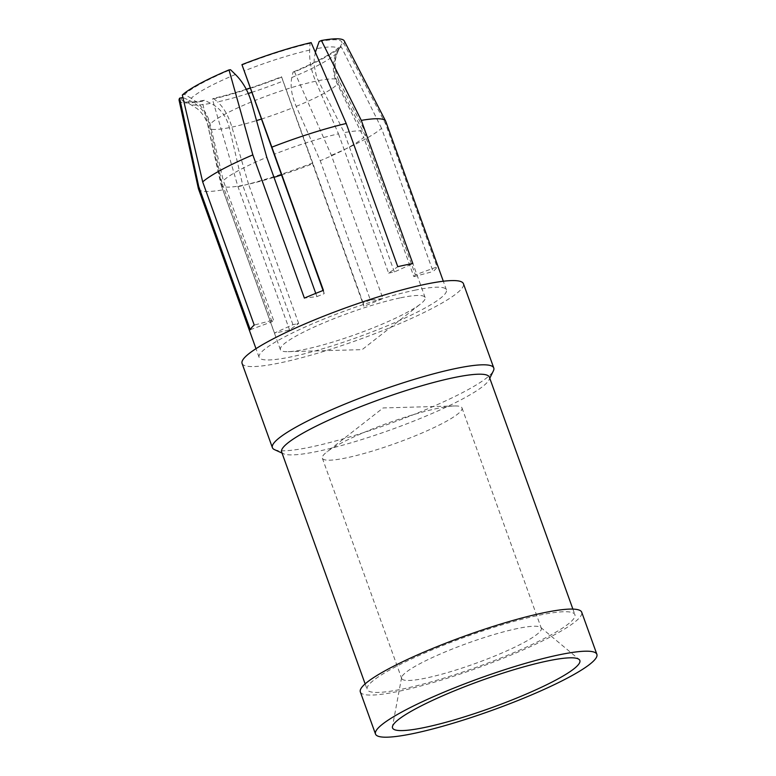 <?xml version="1.0" encoding="UTF-8"?>
<svg xmlns="http://www.w3.org/2000/svg" width="776" height="776" viewBox="0 0 776 776"><rect width="100%" height="100%" fill="white"/><g stroke="black" fill="none" stroke-linecap="round" stroke-linejoin="round"><path stroke-width="0.58" stroke-dasharray="3.88 2.91" d="M337.88 51.614C332.885 62.313 332.943 72.915 338.055 83.43L365.205 135.538L415.364 274.85L437.053 266.905L385.507 123.704L343.933 43.602L341.324 44.552L337.88 51.614A79.559 11.621 160.2 0 0 338.249 50.964A79.559 11.621 160.2 0 0 316.521 48.675M291.825 77.522C290.127 85.893 291.582 95.506 296.199 106.37L320.236 160.7A76.921 11.233 160.2 0 0 363.701 137.313L337.385 84.215C332.4 73.545 331.963 63.38 336.076 53.719L338.928 47.355L341.236 46.744A87.785 12.823 160.2 0 1 294.55 71.867L293.047 72.042L291.825 77.522A79.559 11.621 160.2 0 0 336.076 53.719M294.55 71.867L331.381 155.326L382.937 298.527L370.385 300.002L320.236 160.7M311.157 42.612L310.06 43.388L309.673 50.091C309.207 60.256 311.186 70.635 315.619 81.228L338.481 133.85A76.921 11.233 160.2 0 0 274.035 154.356M338.481 133.85L388.64 273.152L397.778 266.692M315.764 293.376L316.938 296.616L304.386 298.091M250.26 329.713L271.959 321.768A76.921 11.233 -19.8 0 1 273.472 320.003L254.227 325.076M388.64 273.152A76.921 11.233 -19.8 0 1 391.579 272.522A76.921 11.233 -19.8 0 1 394.383 271.969L412.851 263.578M242.034 65.038A85.069 12.426 -19.8 0 1 310.06 43.388M338.928 47.355A85.069 12.426 -19.8 0 1 293.047 72.042M295.743 324.096A76.921 11.233 -19.8 0 1 292.94 324.649L274.471 333.04A99.541 14.54 160.2 0 0 281.649 331.672A99.541 14.54 160.2 0 0 289.545 329.926L298.682 323.466A76.921 11.233 -19.8 0 1 295.743 324.096M370.385 300.002A76.921 11.233 -19.8 0 1 363.129 302.96L363.905 306.268A99.541 14.54 160.2 0 0 382.937 298.527M235.429 74.486A79.559 11.621 160.2 0 0 191.177 98.29C200.926 104.294 207.25 112.908 210.15 124.131L223.313 180.692A76.921 11.233 160.2 0 1 266.779 157.305M365.205 135.538A76.921 11.233 160.2 0 0 365.884 132.948A76.921 11.233 160.2 0 0 365.797 132.744A76.921 11.233 160.2 0 0 344.234 132.657L316.55 76.969L314.047 64.825L314.212 58.607L315.366 52.302M394.383 271.969L344.234 132.657M400.678 297.79A76.921 11.233 -19.8 0 1 425.132 297.518A76.921 11.233 -19.8 0 1 420.446 304.056A76.921 11.233 -19.8 0 1 304.842 349.365A76.921 11.233 -19.8 0 1 288.148 351.683A76.921 11.233 -19.8 0 1 280.388 349.636A76.921 11.233 -19.8 0 1 321.206 323.931A76.921 11.233 -19.8 0 1 400.678 297.79M298.682 323.466L248.533 184.154A76.921 11.233 160.2 0 0 273.996 177.345M281.465 174.988A76.921 11.233 160.2 0 0 312.97 163.649L281.533 76.727A85.069 12.426 -19.8 0 1 250.037 88.057M363.129 302.96L312.97 163.649M415.364 274.85A76.921 11.233 -19.8 0 1 413.85 276.615L363.701 137.313M414.772 290.214A99.541 14.54 -19.8 0 1 446.413 289.855A99.541 14.54 -19.8 0 1 393.597 323.126A99.541 14.54 -19.8 0 1 290.748 356.95A99.541 14.54 -19.8 0 1 259.097 357.3A99.541 14.54 -19.8 0 1 311.923 324.029A99.541 14.54 -19.8 0 1 414.772 290.214M237.989 186.735A99.541 14.54 160.2 0 0 312.35 163.076L281.62 77.125A87.785 12.823 160.2 0 1 212.401 99.153L237.989 186.735L289.545 329.926M312.35 163.076L363.905 306.268M331.381 155.326A99.541 14.54 160.2 0 0 381.54 128.341L433.086 271.532A99.541 14.54 160.2 0 0 437.053 266.905M385.507 123.704A99.541 14.54 160.2 0 0 385.769 121.395M271.959 321.768L221.8 182.467A76.921 11.233 160.2 0 0 221.073 184.853A76.921 11.233 160.2 0 0 221.131 185.057A76.921 11.233 160.2 0 0 242.781 185.348L229.356 127.642C226.417 116.245 220.209 108.145 210.732 103.334L204.389 100.259A85.069 12.426 -19.8 0 1 183.243 101.113A85.069 12.426 -19.8 0 1 182.244 97.213L189.373 100.395A79.559 11.621 160.2 0 0 190.168 104.275A79.559 11.621 160.2 0 0 210.732 103.334M189.373 100.395C200.014 105.371 206.717 113.538 209.481 124.917L221.8 182.467M316.938 296.616A76.921 11.233 -19.8 0 1 324.193 293.658L323.417 290.35M413.85 276.615L433.086 271.532M179.12 100.385A87.785 12.823 160.2 0 0 202.167 101.258L222.916 189.848L274.471 333.04M198.443 188.83A99.541 14.54 160.2 0 0 222.916 189.848M191.177 98.29L184.639 94.41A85.069 12.426 -19.8 0 1 230.52 69.724M184.639 94.41L182.331 95.021M343.933 43.602A87.785 12.823 160.2 0 0 344.272 40.924M246.264 89.279A85.069 12.426 -19.8 0 1 213.497 98.377L217.571 101.918A79.559 11.621 160.2 0 0 248.281 93.469M381.54 128.341L341.236 46.744M248.533 184.154L231.917 127.119C228.464 115.828 223.692 107.427 217.571 101.918M319.178 41.506A85.069 12.426 -19.8 0 1 341.566 44.106A85.069 12.426 -19.8 0 1 341.324 44.552M204.389 100.259L202.167 101.258M212.401 99.153L213.497 98.377M292.94 324.649L242.781 185.348M273.472 320.003L223.313 180.692M324.193 293.658L323.049 290.496M242.073 363.43A117.642 17.188 160.2 0 0 279.476 363.013A117.642 17.188 160.2 0 0 401.017 323.039A117.642 17.188 160.2 0 0 463.447 283.725M274.471 449.614A117.642 17.188 160.2 0 0 309.799 447.248A117.642 17.188 160.2 0 0 423.822 410.455A117.642 17.188 160.2 0 0 493.42 370.782M281.63 451.942A110.405 16.131 160.2 0 0 283.579 453.776A110.405 16.131 160.2 0 0 316.734 451.554A110.405 16.131 160.2 0 0 423.745 417.032A110.405 16.131 160.2 0 0 489.055 379.803A110.405 16.131 160.2 0 0 489.384 377.146M402.249 689.088A110.405 16.131 160.2 0 0 516.312 651.578A110.405 16.131 160.2 0 0 574.9 614.679A110.405 16.131 160.2 0 0 539.805 615.077A110.405 16.131 160.2 0 0 425.733 652.587A110.405 16.131 160.2 0 0 367.145 689.476A110.405 16.131 160.2 0 0 402.249 689.088M360.336 691.93A117.642 17.188 160.2 0 0 397.739 691.513A117.642 17.188 160.2 0 0 519.289 651.549A117.642 17.188 160.2 0 0 581.719 612.235M517.708 628.473A74.205 10.845 160.2 0 0 443.756 652.529A74.205 10.845 160.2 0 0 401.599 677.526A74.205 10.845 160.2 0 0 401.667 678.486A74.205 10.845 160.2 0 0 425.258 678.224A74.205 10.845 160.2 0 0 501.927 653.014A74.205 10.845 160.2 0 0 541.299 628.211A74.205 10.845 160.2 0 0 540.736 627.435A74.205 10.845 160.2 0 0 517.708 628.473M438.411 408.205A74.205 10.845 160.2 0 0 326.88 451.913A74.205 10.845 160.2 0 0 322.36 458.218A74.205 10.845 160.2 0 0 345.95 457.956A74.205 10.845 160.2 0 0 422.619 432.736A74.205 10.845 160.2 0 0 462.001 407.943A74.205 10.845 160.2 0 0 454.503 405.964A74.205 10.845 160.2 0 0 438.411 408.205M251.327 101.966A69.268 10.117 160.2 0 0 210.15 124.131M338.055 83.43A69.268 10.117 160.2 0 0 338.86 80.529A69.268 10.117 160.2 0 0 318.179 80.704M209.481 124.917A69.268 10.117 160.2 0 0 208.54 127.448A69.268 10.117 160.2 0 0 229.356 127.642M251.589 92.412A79.559 11.621 160.2 0 0 283.182 81.043M296.199 106.37A69.268 10.117 160.2 0 0 337.385 84.215M231.917 127.119A69.268 10.117 160.2 0 0 256.526 120.59M261.26 119.106A69.268 10.117 160.2 0 0 292.969 107.689M315.619 81.228A69.268 10.117 160.2 0 0 254.567 100.657M309.673 50.091A79.559 11.621 160.2 0 0 244.071 70.965M341.566 44.106L338.249 50.964C333.874 59.975 334.078 69.83 338.86 80.529L365.797 132.744M425.132 297.518L365.884 132.948M446.413 289.855L443.319 281.242M183.243 101.113L190.168 104.275L197.114 108.64C201.721 112.433 205.126 117.302 207.338 123.229L221.073 184.853M489.055 379.803L489.792 378.281M572.892 609.102L574.9 614.679M401.599 677.526L392.452 726.627M322.36 458.218L401.667 678.486M454.503 405.964L383.131 407.943L326.88 451.913M288.148 351.683L362.14 349.636L420.446 304.056M280.388 349.636L221.131 185.057M259.097 357.3L255.993 348.676M540.736 627.435L579.09 659.435M462.001 407.943L541.299 628.211M283.579 453.776L282.037 453.077M365.137 683.898L367.145 689.476"/><path stroke-width="1.16" d="M323.049 290.496L241.937 64.641A87.785 12.823 160.2 0 1 311.157 42.612L346.222 123.491L397.778 266.692A99.541 14.54 160.2 0 1 405.673 264.936A99.541 14.54 160.2 0 1 412.851 263.578L361.296 120.387L321.4 40.507A87.785 12.823 160.2 0 1 344.272 40.924L385.653 121.143A99.541 14.54 160.2 0 0 361.296 120.387M346.222 123.491A99.541 14.54 160.2 0 0 271.862 147.159L323.417 290.35A99.541 14.54 160.2 0 0 304.386 298.091L252.83 154.899L229.017 69.898L230.52 69.724L235.429 74.486C242.772 81.781 248.068 90.947 251.327 101.966L266.779 157.305L315.764 293.376M252.83 154.899A99.541 14.54 160.2 0 0 202.681 181.885L254.227 325.076A99.541 14.54 160.2 0 0 250.26 329.713L198.714 186.521A99.541 14.54 160.2 0 0 198.375 188.568A99.541 14.54 160.2 0 0 198.443 188.83L255.993 348.676M273.996 177.345A76.921 11.233 160.2 0 0 281.465 174.988M443.319 281.242L385.769 121.395A99.541 14.54 160.2 0 0 385.653 121.143M198.714 186.521L179.634 98.164L182.913 97.514M179.634 98.164A87.785 12.823 160.2 0 0 179.12 100.385L198.375 188.568M229.017 69.898A87.785 12.823 160.2 0 0 182.331 95.021L202.681 181.885M271.862 147.159L241.937 64.641M321.4 40.507L319.178 41.506L315.366 52.302M250.037 88.057A85.069 12.426 -19.8 0 1 246.264 89.279M489.792 378.281L493.42 370.782A117.642 17.188 160.2 0 0 493.769 367.96L463.447 283.725A117.642 17.188 160.2 0 0 426.043 284.142A117.642 17.188 160.2 0 0 304.493 324.116A117.642 17.188 160.2 0 0 242.073 363.43L272.395 447.665A117.642 17.188 160.2 0 0 274.471 449.614L282.037 453.077M493.769 367.96A117.642 17.188 160.2 0 0 456.366 368.377A117.642 17.188 160.2 0 0 334.825 408.351A117.642 17.188 160.2 0 0 272.395 447.665M572.892 609.102L489.384 377.146A110.405 16.131 160.2 0 0 454.28 377.543A110.405 16.131 160.2 0 0 340.218 415.053A110.405 16.131 160.2 0 0 281.63 451.942L365.137 683.898M596.88 654.343L581.719 612.235A117.642 17.188 160.2 0 0 544.315 612.642A117.642 17.188 160.2 0 0 422.765 652.616A117.642 17.188 160.2 0 0 360.336 691.93L375.497 734.048A117.642 17.188 160.2 0 0 412.9 733.63A117.642 17.188 160.2 0 0 534.451 693.657A117.642 17.188 160.2 0 0 596.88 654.343A117.642 17.188 160.2 0 0 559.477 654.76A117.642 17.188 160.2 0 0 437.926 694.733A117.642 17.188 160.2 0 0 375.497 734.048M424.181 727.568A99.541 14.54 160.2 0 0 530.59 692.192A99.541 14.54 160.2 0 0 579.09 659.435A99.541 14.54 160.2 0 0 548.195 660.832A99.541 14.54 160.2 0 0 448.994 693.094A99.541 14.54 160.2 0 0 392.452 726.627A99.541 14.54 160.2 0 0 424.181 727.568M248.281 93.469A79.559 11.621 160.2 0 0 251.589 92.412M256.526 120.59A69.268 10.117 160.2 0 0 261.26 119.106"/></g></svg>
